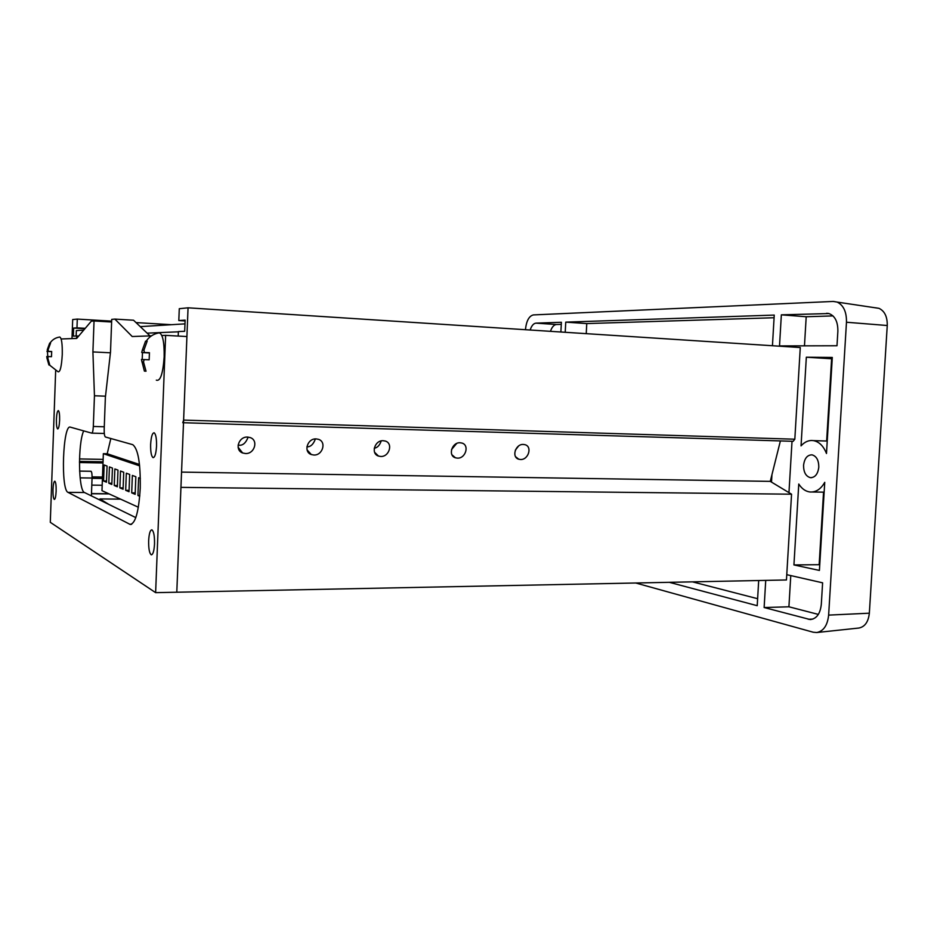<?xml version="1.0" encoding="UTF-8"?>
<svg xmlns="http://www.w3.org/2000/svg" width="934" height="934" viewBox="0 0 934 934"><rect width="100%" height="100%" fill="white"/><g stroke="black" fill="none" stroke-linecap="round" stroke-linejoin="round"><path stroke-width="1.4" d="M803.555 465.377C803.59 472.3 805.879 476.398 810.432 477.671C815.102 477.578 817.904 474.063 818.803 467.14C818.768 460.252 816.503 456.154 812.02 454.846C807.268 454.905 804.443 458.419 803.555 465.377M771.951 474.659L771.507 482.119M788.961 492.65L792.02 441.28M798.768 484.022L793.935 564.93L819.41 570.429L824.745 482.329C820.776 489.229 815.802 492.44 809.836 491.973C805.458 491.354 801.769 488.704 798.768 484.022M669.339 582.326L757.217 605.699L758.688 580.528M560.879 332.014L561.392 322.277L535.976 323.141C533.536 323.409 531.598 325.697 530.138 330.017M836.992 345.755L837.868 331.243C837.961 321.705 834.973 315.809 828.902 313.555L781.349 314.84L779.516 345.907L836.992 345.755M765.728 580.388L764.129 607.532L810.105 619.534C816.468 618.95 820.204 613.918 821.301 604.45L822.609 582.816L786.767 574.679M801.045 445.868C804.723 441.77 808.844 440.019 813.421 440.614C819.153 441.724 823.508 446.02 826.485 453.504L832.299 357.442L806.334 357.22L801.045 445.868M772.441 345.743L774.239 315.085L565.747 322.137L565.222 332.294M525.433 329.702C526.391 320.899 529.041 315.972 533.372 314.921L833.221 301.437L837.168 302.091C843.554 305.22 846.648 311.944 846.473 322.242L828.633 615.109C827.524 625.348 823.566 631.162 816.76 632.528L813.222 632.225L635.75 583.003M875.52 307.776L879.011 308.348C884.661 311.045 887.405 316.766 887.253 325.511L869.344 613.194C868.375 621.892 864.884 626.842 858.871 628.033L816.76 632.528M793.935 564.93L819.76 564.685M823.543 492.136L819.165 564.568M692.491 581.859L757.626 598.706M561.276 324.367L556.407 324.518C553.909 324.775 551.924 327.052 550.453 331.337M781.349 314.84L806.205 316.743L804.466 345.837M833.011 315.902L806.205 316.743M764.129 607.532L788.915 606.796L818.347 614.409M790.771 575.589L788.915 606.796M806.334 357.22L831.622 358.773L826.637 441.023M832.229 358.784L831.622 358.773M774.088 317.747L586.762 323.573L565.747 322.137M586.762 323.573L586.237 333.66M154.53 543.903C154.098 550.932 153.036 554.574 151.331 554.831C149.44 553.5 148.541 548.807 148.646 540.751C149.066 533.711 150.141 530.068 151.857 529.823C153.736 531.142 154.624 535.836 154.53 543.903M59.624 420.207C59.321 425.787 58.667 428.706 57.674 428.951C56.729 428.087 56.309 424.888 56.414 419.354C56.705 413.762 57.359 410.843 58.363 410.598C59.297 411.45 59.718 414.649 59.624 420.207M156.55 445.997C156.06 453.585 154.904 457.462 153.071 457.637C151.331 456.329 150.514 451.916 150.631 444.432C151.11 436.832 152.277 432.956 154.133 432.781C155.85 434.1 156.655 438.501 156.55 445.997M56.145 491.167C55.865 496.444 55.258 499.211 54.324 499.457C53.331 498.581 52.888 495.253 52.993 489.486C53.261 484.209 53.868 481.442 54.814 481.185C55.795 482.061 56.238 485.388 56.145 491.167M151.355 335.855L132.208 336.52L114.87 319.089L111.718 319.381L110.504 352.13L105.367 397.464L104.188 429.255C104.118 433.68 104.526 436.26 105.414 436.995L132.733 444.666C138.08 448.775 140.59 463.264 140.252 488.12C138.804 511.563 135.442 523.659 130.165 524.441L68.03 492.37C60.512 489.86 62.87 423.756 70.377 427.153L91.672 433.131C92.536 432.944 93.085 430.726 93.318 426.464L94.451 395.771L92.91 351.92L94.042 320.969L91.275 321.214L76.67 338.435L61.142 338.972M55.655 370.856L50.296 522.316L155.628 592.646L165.633 335.353L161.839 335.493M150.012 335.901L133.539 320.222L114.87 319.089M165.633 335.353L186.917 336.555L176.795 592.214L180.939 487.373L791.553 494.203L770.27 481.372L780.392 440.93M155.628 592.646L786.451 579.967L791.553 494.203M94.042 320.969L111.625 322.008M92.91 351.92L110.434 352.795M94.451 395.771L105.519 396.179M83.686 430.889C77.767 443.475 78.339 490.794 84.504 492.522L68.03 492.37M135.815 517.611L84.504 492.522M91.404 495.896L92.057 478.033C92.127 474.215 91.789 471.962 91.053 471.285L90.855 471.273M91.053 471.285L79.6 471.11L91.053 471.285M109.009 504.512L99.961 498.919L120.626 499.153M47.797 356.554L47.295 349.655L49.677 343.105L50.553 343.093L48.159 349.666L48.381 351.394L51.685 351.511L51.498 356.683L48.206 356.543L47.856 358.259L49.771 365.042L48.907 364.984L46.992 358.236L46.77 356.496L48.206 356.566M59.694 337.034L59.776 337.022C61.609 337.991 62.438 343.84 62.263 354.593C61.574 366.385 60.208 372.129 58.141 371.825L49.49 365.031M51.662 351.651L47.973 351.476M49.771 365.031L48.907 364.984M51.674 351.558L48.381 351.394M50.506 343.152L49.677 343.105M48.171 349.701L47.295 349.655M47.856 358.271L46.992 358.236M51.662 351.616L46.945 351.382M313.812 455.01L311.337 454.543C303.165 452.009 307.379 438.256 316.159 438.91L318.494 439.33C326.76 441.817 322.615 455.617 313.812 455.01M380.698 456.457L378.503 456.072C370.529 453.761 374.721 440.066 383.232 440.708L385.31 441.058C393.366 443.323 389.221 457.053 380.698 456.457M457.38 458.127L455.453 457.8C447.736 455.722 451.916 442.132 460.112 442.763L461.933 443.055C469.72 445.098 465.587 458.711 457.38 458.127M520.483 459.493L518.755 459.213C511.26 457.31 515.451 443.837 523.379 444.444L525.001 444.701C532.567 446.569 528.411 460.065 520.483 459.493M238.088 445.144L238.8 445.191C242.735 445.728 245.852 443.031 248.14 437.112M245.455 453.527L242.653 452.978C234.306 450.188 238.555 436.411 247.592 437.077L250.23 437.591C258.695 440.311 254.515 454.146 245.455 453.527M183.508 422.728L793.153 441.315L794.822 439.213L800.275 347.541L188.049 307.811L179.281 308.699L178.814 320.56L185.13 320.117L184.687 331.301L178.382 331.57L178.207 336.065M188.049 307.811L183.613 420.09L182.76 422.705M72 338.598L72.689 319.556L77.288 319.089L76.973 327.846L73.623 328.079L73.342 336.112L76.681 335.971L76.588 338.447M104.41 501.663L103.184 501.651M77.288 319.089L111.66 321.133M136.025 322.592L171.494 324.705M76.973 327.846L85.263 328.313M73.623 328.079L84.912 328.721M76.681 335.971L78.573 336.065M92.081 476.889L102.483 477.029M108.741 493.736L91.485 493.584M306.901 446.814C310.578 446.977 313.415 444.351 315.4 438.922M374.242 448.238C377.406 447.748 379.729 445.308 381.212 440.906M451.542 449.546L456.633 443.51M515.334 450.188L518.522 446.067M178.814 320.56L185.095 320.946M181.546 472.102L770.27 481.372M102.728 500.624L101.047 500.612M92.046 478.313L102.436 478.465M109.103 493.899L91.485 493.747M91.801 485.12L102.18 485.248M142.201 359.532L142.482 352.608L141.711 352.48L142.342 350.133L145.552 341.167L147.175 341.132L143.953 350.145L144.408 352.515L149.44 352.69L149.16 359.788L144.14 359.578L143.509 361.925L146.031 371.218L144.396 371.113L141.443 359.52M159.049 332.866L159.247 332.843C162.714 334.103 164.361 342.136 164.162 356.916C162.925 373.869 160.309 381.609 156.317 380.138M149.393 352.959L142.482 352.608M146.008 371.183L144.396 371.113M149.417 352.772L144.408 352.515M147.105 341.249L145.552 341.167M144.128 359.625L141.443 359.497M143.976 350.215L142.342 350.133M143.509 361.948L141.886 361.867M149.405 352.877L141.711 352.48M139.645 465.868L103.347 453.679L101.981 490.665L138.349 507.232M117.988 470.106L117.357 486.801L114.24 485.493L114.859 468.95L117.988 470.106M139.738 496.258L137.94 495.51L138.629 477.753L140.345 478.395M129.674 474.437L129.02 491.728L125.681 490.327L126.323 473.199L129.674 474.437M107.071 466.054L106.476 482.213L103.569 480.975L104.153 464.98L107.071 466.054M112.442 468.051L111.823 484.466L108.811 483.193L109.418 466.93L112.442 468.051M123.732 472.23L123.09 489.229L119.867 487.863L120.498 471.04L123.732 472.23M135.839 476.725L135.161 494.331L131.706 492.872L132.359 475.441L135.839 476.725M103.347 453.679L107.2 453.761L110.842 438.513M114.24 485.493L117.404 485.528M137.94 495.51L139.808 495.522M125.681 490.327L129.067 490.35M103.569 480.975L106.523 481.01M108.811 483.193L111.87 483.228M119.867 487.863L123.136 487.898M131.706 492.872L135.22 492.895M107.2 453.761L139.493 464.478M178.371 331.815L147.117 333.146M184.979 323.864L140.275 326.631M83.71 330.146L76.355 330.601L76.156 335.995M535.976 323.141L556.407 324.518M828.435 313.45L826.613 313.31M808.179 619.254L812.884 619.09M869.344 613.194L828.633 615.109M887.253 325.511L846.473 322.242M93.318 426.464L104.281 426.78M91.812 433.142L104.304 433.469M129.616 524.243L131.671 524.243M92.057 478.033L80.114 477.869M103.055 461.816L79.448 461.384L103.055 461.816M79.507 458.933L103.137 459.388M103.009 462.96L79.437 462.528M183.613 420.09L794.822 439.213M811.553 477.694L810.432 477.671M824.15 492.148L812.265 492.008M810.105 619.534L811.004 619.499M827.244 441.046L813.421 440.614M879.011 308.348L837.168 302.091M131.122 524.441L130.165 524.441M79.6 471.086L91.007 471.273M59.776 337.022C55.561 337.653 52.316 339.672 50.027 343.082M311.337 454.543L307.076 449.896M378.503 456.072L374.592 452.289M455.453 457.8L451.974 454.823M518.755 459.213L515.626 456.761M242.653 452.978L238.112 447.246M159.247 332.843C150.572 334.302 146.813 340.151 146.346 341.132"/></g></svg>
